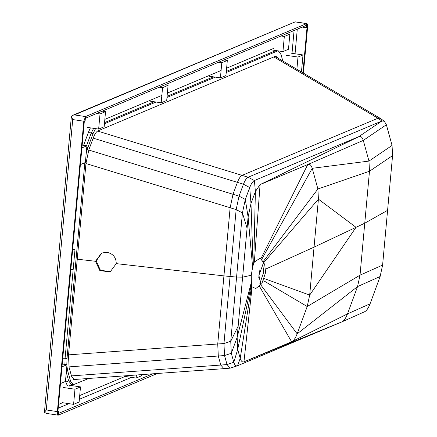 <?xml version="1.0" encoding="UTF-8"?>
<svg xmlns="http://www.w3.org/2000/svg" width="437" height="437" viewBox="0 0 437 437"><rect width="100%" height="100%" fill="white"/><g stroke="black" fill="none" stroke-linecap="round" stroke-linejoin="round"><path stroke-width="0.66" d="M66.828 364.709L67.003 358.575L65.091 358.291L64.916 364.425L65.091 358.291L62.245 358.253M74.989 249.549L65.091 358.291L74.989 249.549L72.143 249.494M88.88 378.447L73.241 384.724L70.548 381.135L68.636 380.851L66.277 372.373L68.636 380.851L71.335 384.44L68.636 380.851L65.856 382.102L65.506 380.835M69.953 385.931C68.183 386.537 66.817 385.259 65.856 382.102M71.422 384.451L70.21 385.374M72.941 384.68L71.007 385.489M157.386 373.482L58.35 415.117L58.503 413.424L152.715 373.821M58.722 411.037L57.373 411.605L83.8 121.213L85.521 116.564L306.627 23.614L306.474 25.302L85.368 118.252L85.521 116.564L85.149 120.645L83.8 121.213L84.357 120.978L57.93 411.37L57.373 411.605L46.289 409.955L44.432 412.381L46.48 413.424L58.11 415.15L58.722 411.037L57.974 410.927M44.432 412.381L71.389 116.22L72.755 115.281L74.437 114.92L295.232 21.85L306.867 23.576L306.255 27.689L302.218 27.089M58.35 415.117C57.558 415.199 57.236 414.025 57.373 411.605M276.512 50.67L275.419 50.779L274.436 50.337M302.907 72.842L307.042 27.356L307.604 27.121L303.415 73.143M86.209 153.349L87.859 147.64L93.081 133.542L91.169 133.258L93.638 128.341L91.169 133.258L86.548 145.745L91.169 133.258L88.645 131.734L83.614 145.308M90.399 127.861L88.645 131.734M226.219 72.547L277.331 51.063L275.419 50.779L226.322 71.417L275.419 50.779L278.331 50.938L281.029 54.527L282.843 61.038M213.409 76.846L167.081 96.326L213.409 76.846M154.168 101.755L104.547 122.611L154.168 101.755M273.404 48.502L226.617 68.172M221.089 70.499L167.376 93.076M161.848 95.403L104.842 119.367M83.8 121.213L72.717 119.563L71.389 116.22M72.755 115.281L295.232 21.85M295.538 21.965L306.627 23.614C307.413 23.532 307.741 24.701 307.604 27.121L306.255 27.689M61.967 366.834L66.97 364.731L65.452 381.452L60.448 383.555M66.97 364.731L62.24 364.032M81.894 147.897L86.897 145.794L85.373 162.515L80.37 164.618M86.897 145.794L82.167 145.095M141.757 374.613L141.654 375.738L136.125 378.065L136.404 375.001M136.125 378.065L124.654 376.361M74.967 389.225L80.495 386.898L79.119 402.029L73.591 404.351L74.967 389.225L63.502 387.521M73.591 404.351L62.125 402.646M80.495 386.898L69.03 385.199M161.177 102.793L166.705 100.472L168.081 85.346L162.553 87.668L161.177 102.793L149.705 101.089M162.553 87.668L159.281 87.181M168.081 85.346L164.809 84.86M220.417 77.89L225.945 75.563L227.322 60.437L221.794 62.764L220.417 77.89L208.952 76.185M221.794 62.764L218.522 62.278M227.322 60.437L224.05 59.951M98.642 129.084L104.17 126.757L105.546 111.632L100.018 113.959L98.642 129.084L87.176 127.38M100.018 113.959L96.746 113.473M105.546 111.632L102.274 111.145M282.947 51.599L288.48 49.277L289.857 34.152L284.323 36.473L282.947 51.599L271.481 49.894M284.323 36.473L281.051 35.987M289.857 34.152L286.585 33.665M301.142 71.805L301.475 71.663L302.999 54.947L291.534 53.243M302.999 54.947L297.996 57.05L286.53 55.346M297.996 57.05L296.881 69.297M76.24 379.365L74.285 379.884L71.575 376.295L69.073 367.298L68.505 355.281L85.98 163.241L88.869 149.765L93.278 137.863C94.769 134.006 96.331 131.674 97.97 130.865L274.649 56.586L276.02 56.362L278.325 58.378M75.317 379.753L73.405 379.469M70.548 381.135L67.582 370.478L66.462 370.314M67.582 370.478L66.877 365.758M67.003 358.575L84.827 162.744M277.331 51.063L278.331 50.938M104.443 123.742L156.08 102.04M166.978 97.456L215.321 77.13M93.081 133.542L95.55 128.625M87.859 147.64L86.745 147.471M95.479 261.271L101.537 253.039L106.786 252.302C113.008 253.586 116.16 257.36 116.242 263.631L110.19 271.863L99.882 270.656L95.479 261.271L77.245 259.196M101.887 252.903L96.167 260.982L100.423 270.257L110.534 271.705M68.543 354.855L223.968 343.531L230.741 341.264L231.31 353.287L233.817 362.284C234.696 365.146 235.942 366.293 237.553 365.736L341.991 321.834L364.687 311.707L341.963 321.845L243.95 361.831L291.621 341.789L347.502 313.881L357.553 286.585L360.022 275.163L364.753 223.209L314.05 247.134L265.723 269.061M251.253 275.272L251.412 284.23L237.706 349.376L237.138 337.359L248.096 216.97L252.63 267.209L251.253 275.272L242.617 277.162L236.581 277.091L223.93 275.884L217.73 344.039L218.298 356.062L220.8 365.059L227.038 364.551L233.817 362.284L237.706 349.376L240.213 358.373L237.553 365.736L230.162 368.151L227.038 364.551L224.531 355.554L223.968 343.531L236.155 209.607L242.426 212.917L245.31 199.441L249.718 187.539C251.209 183.682 252.772 181.35 254.41 180.541L358.848 136.634C360.749 135.874 362.229 137.131 363.294 140.397L368.97 161.084L369.483 171.249L364.753 223.209L387.586 210.344L392.568 155.599L392.06 145.439L368.97 161.084L312.226 168.305L317.907 188.992L369.483 171.249L392.568 155.599M85.958 163.531L230.135 207.728L223.93 275.884L116.242 263.631M259.868 283.504L263.697 272.213L262.746 264.019M265.609 272.497L264.669 264.325L263.773 263.675L263.178 263.762L258.895 275.321L260.731 284.148L261.779 283.788L265.609 272.497M259.96 269.498L258.775 277.462M262.981 261.883L317.907 188.992L318.415 199.157L309.68 295.112L264.456 278.626M259.185 285.842L291.621 341.789C293.538 340.964 295.385 338.309 297.16 333.824L307.206 306.528L309.68 295.112L356.04 227.316L318.415 199.157L263.615 262.801M238.16 326.139L230.741 341.264L236.581 277.091L242.426 212.917L247.074 228.185M252.63 267.209L253.116 265.467L250.985 203.495L248.096 216.97L245.31 199.441L239.039 196.137L236.155 209.607L230.135 207.728L233.019 194.257L237.428 182.355L243.447 184.234L249.718 187.539L250.985 203.495L255.388 191.592L254.41 180.541L248.14 177.236C246.501 178.039 244.939 180.377 243.447 184.234L239.039 196.137L88.771 150.038M253.116 265.467L253.722 263.637L255.388 191.592L260.01 184.627L358.815 136.65L381.905 121L248.14 177.236L97.609 131.056M253.722 263.637L254.345 262.047L260.081 184.594L307.746 164.558L363.294 140.397L386.379 124.753L384.265 121.191L381.905 121L377.989 118.236L380.163 118.301L384.265 121.191M260.802 258.906L307.746 164.558C309.664 163.771 311.155 165.017 312.226 168.305L261.26 260.217M93.174 138.136L237.428 182.355C238.919 178.493 240.481 176.16 242.12 175.357L377.989 118.236L273.819 56.936M386.379 124.753L392.06 145.439M254.345 262.047L260.315 258.021L264.669 264.325M251.412 284.23L252.089 286.847L255.776 288.551L261.779 283.788M263.708 280.772L307.206 306.528L360.022 275.163L382.604 265.09L387.586 210.344M251.215 282.772L237.138 337.359L231.31 353.287L224.531 355.554L68.97 366.883M230.665 368.041L237.553 365.736M252.089 286.847L243.95 361.831C242.338 362.388 241.093 361.235 240.213 358.373L240.317 358.722M341.991 321.834C343.903 320.987 345.738 318.338 347.502 313.881L370.084 303.808C368.309 308.287 366.463 310.942 364.545 311.767M292.184 341.51L293.118 341.04M260.638 284.695L297.16 333.824L357.553 286.585L380.13 276.506L370.084 303.808M71.46 375.886L220.8 365.059L223.908 368.659L230.162 368.151M382.604 265.09L380.13 276.506M240.213 358.373L251.717 285.678M73.176 269.454L70.335 269.394M58.225 408.158L68.931 403.657M79.37 399.271L131.461 377.371M58.563 404.416L62.6 402.717M79.714 395.523L125.129 376.432M295.051 53.767L297.286 29.164M292.009 53.314L294.079 30.508M85.521 116.564L74.437 114.92M46.289 409.955L72.717 119.563M71.335 384.44L73.241 384.724M270.853 179.367L260.01 184.627M380.163 118.301L274.911 56.368M280.499 346.918L250.27 359.252M342.013 321.823L326.417 328.182M223.908 368.659L73.487 379.562"/></g></svg>
